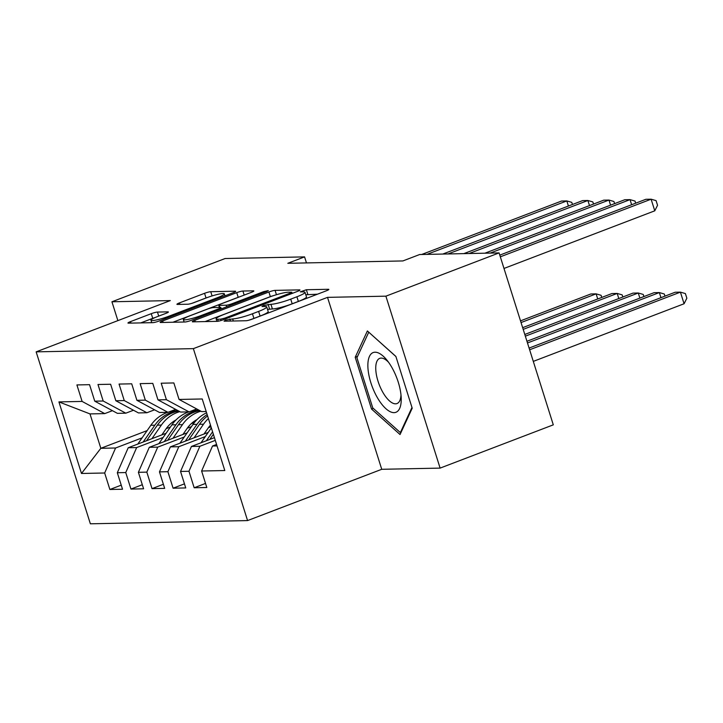 <?xml version="1.0" encoding="UTF-8"?>
<svg xmlns="http://www.w3.org/2000/svg" width="723" height="723" viewBox="0 0 723 723"><rect width="100%" height="100%" fill="white"/><g stroke="black" fill="none" stroke-linecap="round" stroke-linejoin="round"><path stroke-width="1.08" d="M225.495 320.126L224.067 321.193L246.046 320.741A4.826 0.642 -17.5 0 0 252.228 319.123L326.299 290.818A4.826 0.642 -17.5 0 0 328.829 289.408A4.826 0.642 -17.5 0 0 328.341 289.29L306.362 289.733L300.262 291.857L303.452 291.884A15.436 2.042 -17.5 0 1 305.007 292.273A15.436 2.042 -17.5 0 1 296.9 296.773L290.727 299.141A15.436 2.042 -17.5 0 1 270.935 304.302L263.768 305.495L261.988 306.48L265.178 306.507A15.436 2.042 -17.5 0 1 266.733 306.895A15.436 2.042 -17.5 0 1 258.626 311.405L252.454 313.764A15.436 2.042 -17.5 0 1 232.67 318.933L225.495 320.126M157.451 312.065A4.826 0.642 -17.5 0 0 151.27 313.683L130.492 321.627A4.826 0.642 -17.5 0 0 127.953 323.027A4.826 0.642 -17.5 0 0 128.441 323.154L152.851 322.657A4.826 0.642 -17.5 0 0 159.033 321.039L233.104 292.725A4.826 0.642 -17.5 0 0 235.644 291.315A4.826 0.642 -17.5 0 0 235.156 291.197L210.745 291.694A4.826 0.642 -17.5 0 0 204.564 293.312L179.458 302.901A4.826 0.642 -17.5 0 0 176.927 304.311A4.826 0.642 -17.5 0 0 177.415 304.437L187.863 304.22A4.826 0.642 -17.5 0 0 194.044 302.603L206.489 297.849A12.906 1.708 -17.5 0 1 224.329 293.854A12.906 1.708 -17.5 0 1 217.56 297.623L168.793 316.258A12.906 1.708 -17.5 0 1 150.953 320.253A12.906 1.708 -17.5 0 1 157.722 316.484L165.856 313.384A4.826 0.642 -17.5 0 0 168.387 311.975A4.826 0.642 -17.5 0 0 167.899 311.848L157.451 312.065L158.726 316.105M287.808 263.299L402.874 260.94L419.638 254.532L499.087 252.905L385.892 296.168L327.519 297.361L193.366 348.64L36.15 351.857L170.303 300.587L111.929 301.78L225.124 258.518L304.573 256.891L287.808 263.299M194.821 320.307A4.826 0.642 -17.5 0 0 192.291 321.708A4.826 0.642 -17.5 0 0 192.779 321.834L217.18 321.337A4.826 0.642 -17.5 0 0 223.371 319.72L297.442 291.405A4.826 0.642 -17.5 0 0 299.973 289.995A4.826 0.642 -17.5 0 0 299.485 289.878L275.074 290.375A4.826 0.642 -17.5 0 0 268.893 291.993L194.821 320.307L195.291 321.78M185.016 321.997L160.605 322.494A4.826 0.642 -17.5 0 1 160.126 322.368A4.826 0.642 -17.5 0 1 162.657 320.967L236.728 292.652A4.826 0.642 -17.5 0 1 242.91 291.035L253.357 290.827A4.826 0.642 -17.5 0 1 253.845 290.944A4.826 0.642 -17.5 0 1 251.315 292.354L221.274 303.832A4.826 0.642 -17.5 0 0 218.735 305.242A4.826 0.642 -17.5 0 0 219.223 305.368L226.154 305.223A4.826 0.642 -17.5 0 0 232.336 303.606L263.615 291.658L268.278 290.61L266.507 291.595L191.197 320.379A4.826 0.642 -17.5 0 1 185.016 321.997M193.366 348.64L247.573 520.578L90.366 523.804L36.15 351.857M205.531 483.425L194.171 487.763L206.814 487.51L201.618 471.007L224.799 470.537L202.232 398.969L179.051 399.448L173.854 382.946L161.202 383.208L166.407 399.702L157.976 399.873L152.779 383.38L140.135 383.642L145.332 400.135L136.9 400.307L131.703 383.814L119.06 384.067L124.257 400.569L115.834 400.741L110.628 384.247L97.985 384.5L103.181 401.003L94.758 401.175L89.553 384.672L76.909 384.934L82.115 401.428L104.745 413.61L89.986 413.908L100.831 448.296L115.581 447.998L142.106 437.858M194.171 487.763L188.974 471.269L180.542 471.441L191.45 446.443L214.433 437.659M184.455 483.859L173.095 488.197L185.748 487.935L180.542 471.441M173.095 488.197L167.899 471.703L159.467 471.875L170.375 446.877L208.206 432.417M163.38 484.283L152.029 488.631L164.672 488.368L159.467 471.875M152.029 488.631L146.823 472.128L138.391 472.309L149.299 447.311L187.13 432.851M142.304 484.717L130.953 489.064L143.597 488.802L138.391 472.309M130.953 489.064L125.748 472.562L117.316 472.734L128.224 447.736L166.064 433.276M121.229 485.151L109.878 489.489L122.521 489.236L117.316 472.734M109.878 489.489L104.672 472.996L81.491 473.475L58.925 401.907L82.115 401.428M133.493 410.248L125.811 413.176L117.388 413.348L94.758 401.175M103.181 401.003L125.811 413.176M166.182 428.658L170.384 427.049M147.149 430.601L100.831 448.296L81.491 473.475M104.672 472.996L115.581 447.998M154.568 409.814L146.886 412.743L138.464 412.923L115.834 400.741M124.257 400.569L146.886 412.743M191.306 423.633L194.487 422.413M128.224 447.736L136.656 447.564L163.172 437.433M187.257 428.224L191.459 426.624M125.748 472.562L136.656 447.564M175.635 409.381L167.962 412.318L159.53 412.49L136.9 400.307M145.332 400.135L167.962 412.318M149.299 447.311L157.731 447.13L184.248 436.999M208.332 427.79L210.999 426.778M146.823 472.128L157.731 447.13M196.71 408.947L189.037 411.884L180.605 412.056L157.976 399.873M166.407 399.702L189.037 411.884M170.375 446.877L178.807 446.706L205.323 436.565M167.899 471.703L178.807 446.706M206.191 411.532L201.681 411.622L179.051 399.448M191.45 446.443L199.882 446.272L215.291 440.379M188.974 471.269L199.882 446.272M306.471 262.919L304.573 256.891M111.929 301.78L117.876 320.623M327.519 297.361L381.735 469.299L440.108 468.106L385.892 296.168M440.108 468.106L553.303 424.844L499.087 252.905M381.735 469.299L247.573 520.578M112.417 410.673L104.745 413.61M201.618 471.007L212.526 446.01L216.575 444.464M212.526 446.01L217.036 445.919M89.986 413.908L58.925 401.907M371.532 409.046L400.036 434.523L412.209 408.215L395.879 356.43L367.383 330.953L355.21 357.261L371.532 409.046L373.276 408.378M248.54 320.298A15.436 2.042 -17.5 0 0 253.918 318.409L252.454 313.764M266.733 306.895L268.197 311.541A15.436 2.042 -17.5 0 1 260.09 316.05L253.918 318.409M305.007 292.273L306.471 296.918A15.436 2.042 -17.5 0 1 298.364 301.428L292.191 303.787A15.436 2.042 -17.5 0 1 272.399 308.956L267.519 309.399M317.478 294.189L305.793 294.767M274.044 295.472A4.826 0.642 -17.5 0 0 270.357 296.638L205.106 321.581M220.669 319.177L224.998 318.048L290.013 293.195L291.794 292.209L288.45 292.191A15.436 2.042 -17.5 0 0 268.667 297.352L224.22 314.342A15.436 2.042 -17.5 0 0 216.114 318.852A15.436 2.042 -17.5 0 0 217.668 319.241L220.669 319.177L221.084 320.497M172.933 322.241L238.192 297.298L236.728 292.652M240.099 296.638A4.826 0.642 -17.5 0 0 238.192 297.298M190.095 315.752A12.906 1.708 -17.5 0 0 183.326 319.521A12.906 1.708 -17.5 0 0 201.166 315.526L218.346 308.956A4.826 0.642 -17.5 0 0 220.877 307.546A4.826 0.642 -17.5 0 0 220.388 307.429L213.466 307.564A4.826 0.642 -17.5 0 0 207.275 309.182L190.095 315.752M208.26 297.198A4.826 0.642 -17.5 0 0 206.028 297.957L192.137 303.262M155.328 317.46A4.826 0.642 -17.5 0 0 152.734 318.328L140.768 322.901M357.569 356.358L355.21 357.261M533.294 361.392L684.075 303.759L680.415 292.137L675.146 292.246L529.1 348.07M529.634 349.769L680.415 292.137L685.386 293.574L686.85 298.219L684.075 303.759M503.994 268.45L654.776 210.818L651.116 199.196L500.325 256.828M654.776 210.818L657.55 205.278L656.077 200.633L651.116 199.196L645.847 199.304L499.792 255.129M200.994 442.792L211.351 427.889M209.769 439.439L213.366 434.27M212.589 431.794L206.371 440.741M527.492 342.964L659.34 292.571L654.071 292.679L526.95 341.265M660.949 297.677L659.34 292.571L664.31 294.008L664.979 296.132M204.003 434.026L208.107 428.124A31.216 28.197 -91.2 0 1 210.483 425.124M194.062 437.822L203.524 424.211A37.605 33.972 -91.2 0 1 208.405 418.536M179.928 443.226L192.987 424.428A37.605 33.972 -91.2 0 1 206.588 412.788M188.694 439.873L199.512 424.293A37.605 33.972 -91.2 0 1 207.591 415.951M207.158 414.577A37.605 33.972 88.8 0 0 196.99 424.347L185.296 441.175M525.341 336.168L638.264 293.005L632.996 293.113L524.808 334.46M639.873 298.102L638.264 293.005L643.235 294.442L643.904 296.566M631.649 204.736L630.04 199.629L490.185 253.086M635.68 203.19L635.011 201.066L630.04 199.629L624.771 199.738L484.916 253.195M610.574 205.169L608.965 200.063L469.11 253.52M614.604 203.624L613.935 201.5L608.965 200.063L603.696 200.172L463.841 253.628M377.442 397.767A31.948 13.032 -110.9 0 0 401.193 397.722A31.948 13.032 -110.9 0 0 391.649 367.067A31.948 13.032 -110.9 0 0 386.742 359.909A31.948 13.032 -110.9 0 0 368.54 359.06A31.948 13.032 -110.9 0 0 377.442 397.767M388.486 362.178A24.193 9.869 -110.9 0 0 379.729 358.364A24.193 9.869 -110.9 0 0 382.991 392.571A24.193 9.869 -110.9 0 0 397.008 403.551A24.193 9.869 -110.9 0 0 400.985 394.866M368.793 332.219L395.924 356.547M411.983 407.492L400.37 432.589L372.752 407.908L356.936 357.731L368.73 332.246M401.048 432.327L400.37 432.589M182.928 434.451L187.031 428.549A31.216 28.197 -91.2 0 1 197.072 419.521M172.996 438.255L182.449 424.645A37.605 33.972 -91.2 0 1 200.895 411.197M158.852 443.66L171.911 424.862A37.605 33.972 -91.2 0 1 188.839 411.884M189.941 411.541A37.605 33.972 -91.2 0 1 198.102 410.266L199.114 410.239M167.619 440.307L178.445 424.726A37.605 33.972 -91.2 0 1 199.801 410.61M199.34 410.366A37.605 33.972 88.8 0 0 175.915 424.781L164.22 441.599M523.199 329.363L617.189 293.439L611.929 293.547L522.666 327.664M618.798 298.536L617.189 293.439L622.16 294.867L622.828 296.999M161.853 434.885L165.956 428.983A31.216 28.197 -91.2 0 1 175.996 419.955M151.92 438.68L161.374 425.079A37.605 33.972 -91.2 0 1 179.819 411.631M192.083 410.718A37.605 33.972 -91.2 0 1 192.842 410.827M137.777 444.094L150.836 425.296A37.605 33.972 -91.2 0 1 167.763 412.318M168.866 411.974A37.605 33.972 -91.2 0 1 177.027 410.691L178.039 410.673M193.077 422.124A31.216 28.197 -91.2 0 1 193.809 422.675M146.543 440.741L157.37 425.16A37.605 33.972 -91.2 0 1 178.726 411.044M178.265 410.791A37.605 33.972 88.8 0 0 154.839 425.205L143.145 442.033M195.047 420.714A31.216 28.197 -91.2 0 1 195.626 421.066M521.057 322.557L596.123 293.863L590.854 293.972L520.515 320.858M597.731 298.97L596.123 293.863L601.084 295.3L601.762 297.433M589.498 205.594L587.889 200.497L448.034 253.954M593.529 204.058L592.86 201.934L587.889 200.497L582.621 200.605L442.765 254.062M568.423 206.028L566.814 200.931L426.959 254.379M572.453 204.492L571.785 202.359L566.814 200.931L561.545 201.039L421.69 254.487M233.321 321.003L232.67 318.933M260.09 316.05L258.626 311.405M269.562 309.01L268.097 304.365M272.399 308.956L270.935 304.302M292.191 303.787L290.727 299.141M298.364 301.428L296.9 296.773M307.826 294.388L306.362 289.733M328.504 289.787L328.341 289.29M230.474 321.066L229.824 318.988M270.357 296.638L268.893 291.993M276.448 294.731L275.074 290.375M299.647 290.375L299.485 289.878M225.296 318.979L224.998 318.048M290.312 294.134L290.013 293.195M218.292 321.202L217.668 319.241M163.118 322.44L162.657 320.967M244.184 295.074L242.91 291.035M253.511 291.324L253.357 290.827M219.873 307.438L219.223 305.368M226.661 306.823L226.154 305.223M232.634 304.546L232.336 303.606M263.904 292.589L263.615 291.658M201.464 316.457L201.166 315.526M218.644 309.887L218.346 308.956M168.061 312.354L167.899 311.848M169.092 317.198L168.793 316.258M217.849 298.554L217.56 297.623M179.928 304.383L179.458 302.901M206.028 297.957L204.564 293.312M212.083 295.933L210.745 291.694M235.309 291.694L235.156 291.197M130.953 323.1L130.492 321.627M152.734 318.328L151.27 313.683M199.512 424.293L203.524 424.211M192.987 424.428L196.99 424.347M178.445 424.726L182.449 424.645M171.911 424.862L175.915 424.781M157.37 425.16L161.374 425.079M150.836 425.296L154.839 425.205M292.173 293.421L291.794 292.209M216.9 321.337L216.114 318.852M219.431 307.447L218.735 305.242M184.112 322.015L183.326 319.521M221.301 308.875L220.877 307.546M151.713 322.675L150.953 320.253M224.961 295.843L224.329 293.854"/></g></svg>
